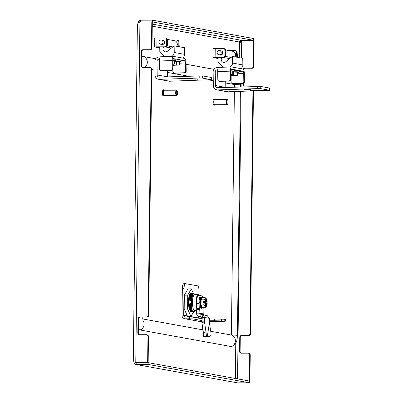 <?xml version="1.0" encoding="UTF-8"?>
<svg xmlns="http://www.w3.org/2000/svg" width="403" height="403" viewBox="0 0 403 403"><rect width="100%" height="100%" fill="white"/><g stroke="black" fill="none" stroke-linecap="round" stroke-linejoin="round"><path stroke-width="0.6" d="M249.054 380.981L249.91 381.072L250.233 355.023L249.714 354.932A1.773 1.693 -79.7 0 0 248.036 353.169L241.256 353.189A1.773 1.693 100.3 0 1 239.584 351.426L239.76 337.266A1.773 1.693 100.3 0 1 241.473 335.492L248.253 335.467A1.773 1.693 -79.7 0 0 249.971 333.689L252.938 90.972M249.397 380.976L249.714 354.932M249.971 333.689L250.49 333.785L253.457 90.957M146.576 334.722L147.095 334.817A1.773 1.693 100.3 0 1 148.47 336.555L148.153 362.604L147.639 362.509L147.956 336.46A1.773 1.693 -79.7 0 0 146.279 334.697L139.498 334.722A1.773 1.693 100.3 0 1 137.826 332.959L138.002 318.798A1.773 1.693 100.3 0 1 139.715 317.02L146.496 316.995A1.773 1.693 -79.7 0 0 148.213 315.222L148.732 315.312A1.773 1.693 100.3 0 1 147.014 317.09L146.496 316.995M151.221 69.175A1.773 1.693 -79.7 0 0 149.84 67.437L150.359 67.528A1.773 1.693 100.3 0 1 151.74 69.266L151.221 69.175L148.213 315.222M151.74 69.266L148.732 315.312M235.337 378.488A1.773 0.519 -90.2 0 1 235.347 378.482L236.017 378.613M241.473 58.062L241.689 40.396L240.606 41.056C240.49 42.522 240.107 43.091 239.447 42.763A1.773 0.519 -90.2 0 1 239.236 41.977C239.503 40.864 239.921 40.411 240.49 40.627L241.674 40.33L253.537 40.29L152.334 21.918L152.359 20.15L253.558 38.517L253.537 40.29M148.153 362.604L136.29 362.645L134.008 361.924L133.443 360.297A1.773 0.519 -90.2 0 1 133.655 361.083L134.526 363.874L135.524 362.423L136.305 362.71L148.173 362.67L249.376 381.036L249.351 382.805L148.148 364.438L148.173 362.67M140.471 21.964L140.491 20.195L138.718 20.891L137.776 23.878A1.773 0.519 -90.2 0 1 137.665 24.326M137.393 24.714L133.292 360.065L133.549 360.297M133.922 361.083L133.655 361.083M239.735 42.975L239.447 42.763L239.266 57.664M240.047 41.136L239.382 42.612M253.24 66.399L253.558 40.355L254.071 40.446L253.754 66.495A1.773 1.693 100.3 0 1 252.041 68.273L251.522 68.178A1.773 1.693 -79.7 0 0 253.24 66.399L253.754 66.495M243.236 69.145A1.773 1.693 100.3 0 1 244.742 68.203L251.522 68.178M241.689 40.396L253.558 40.355M252.631 86.549A1.773 1.693 -79.7 0 0 251.306 85.879L244.525 85.904A1.773 1.693 100.3 0 1 242.853 84.141L242.858 83.456M249.91 381.072L249.376 381.072M244.742 68.203L252.041 68.273M245.256 68.293A1.773 1.693 -79.7 0 0 243.598 69.638M242.853 84.141L243.367 84.232L243.382 83.33M243.367 84.232A1.773 1.693 -79.7 0 0 244.49 85.904M251.598 85.904L252.117 86A1.773 1.693 100.3 0 1 253.059 86.534M250.49 333.785A1.773 1.693 100.3 0 1 248.772 335.558L248.253 335.467M241.473 335.492L248.772 335.558M241.991 335.583A1.773 1.693 -79.7 0 0 240.274 337.361L239.76 337.266M239.584 351.426L240.102 351.522L240.274 337.361M240.102 351.522A1.773 1.693 -79.7 0 0 241.226 353.189M248.334 353.194L248.853 353.285A1.773 1.693 100.3 0 1 250.233 355.023M137.549 24.583L138.153 22.639L139.932 21.928L151.8 21.883L151.478 47.932L151.996 48.028A1.773 1.693 100.3 0 1 150.279 49.801L149.765 49.71A1.773 1.693 -79.7 0 0 151.478 47.932M151.8 21.883L152.314 21.979L151.996 48.028M149.84 67.437A1.773 1.693 -79.7 0 0 149.548 67.412L142.768 67.432A1.773 1.693 100.3 0 1 141.09 65.669L141.267 51.508A1.773 1.693 100.3 0 1 142.984 49.735L150.279 49.801M143.498 49.826A1.773 1.693 -79.7 0 0 141.785 51.604L141.267 51.508M141.09 65.669L141.609 65.765L141.785 51.604M141.609 65.765A1.773 1.693 -79.7 0 0 142.733 67.432M139.715 317.02L147.014 317.09M140.234 317.116A1.773 1.693 -79.7 0 0 138.516 318.894L138.002 318.798M137.826 332.959L138.345 333.054L138.516 318.894M138.345 333.054A1.773 1.693 -79.7 0 0 139.468 334.722M142.984 49.735L149.765 49.71M139.932 21.928L135.771 362.554L147.639 362.509M138.718 20.891L139.68 22.326M151.996 21.923L152.334 21.918M140.491 20.195L152.359 20.15M136.068 362.695L136.285 364.483L148.148 364.438M134.526 363.874L135.751 364.438L237.488 382.85L135.751 364.438M237.488 382.85L249.351 382.805M212.92 57.533L213.031 48.682L215.227 48.556L215.116 57.407L212.92 57.533L218.018 58.485M215.116 57.407L223.166 57.377A1.773 1.693 -79.7 0 0 224.884 55.604L225.66 55.745A1.773 1.693 100.3 0 1 223.947 57.518L215.58 57.569L218.013 58.012M229.09 50.617L234.672 50.597A1.773 1.693 -79.7 0 1 236.344 52.36L236.284 57.12M234.964 50.622L235.74 50.763A1.773 1.693 100.3 0 1 237.12 52.501L237.06 57.261M224.884 55.604L224.95 50.289A1.773 1.693 -79.7 0 0 223.277 48.526L215.227 48.556M225.66 55.745L225.725 50.43L224.95 50.289M223.569 48.551L224.35 48.692A1.773 1.693 100.3 0 1 225.725 50.43M154.661 46.96L154.772 38.109L156.969 37.983L156.858 46.834L154.661 46.96L159.759 47.912M156.858 46.834L164.913 46.803A1.773 1.693 -79.7 0 0 166.625 45.03L167.406 45.171A1.773 1.693 100.3 0 1 165.688 46.944L157.321 46.995L159.754 47.438M170.832 40.043L176.413 40.023A1.773 1.693 -79.7 0 1 178.086 41.786L178.025 46.547M176.705 40.048L177.481 40.189A1.773 1.693 100.3 0 1 178.861 41.927L178.801 46.688M166.625 45.03L166.691 39.716A1.773 1.693 -79.7 0 0 165.018 37.953L156.969 37.983M167.406 45.171L167.467 39.857L166.691 39.716M165.316 37.978L166.091 38.119A1.773 1.693 100.3 0 1 167.467 39.857M227.891 100.715A2.217 0.65 89.8 0 0 227.564 99.909A2.217 0.65 89.8 0 0 226.844 100.725A2.217 0.65 89.8 0 0 226.854 103.329A2.217 0.65 89.8 0 0 227.579 104.13A2.217 0.65 89.8 0 0 227.891 100.715M227.579 104.13L227.196 104.553A2.66 0.776 -90.2 0 1 226.96 104.684A2.66 0.776 -90.2 0 1 226.325 103.591A2.66 0.776 -90.2 0 1 226.249 100.821A2.66 0.776 -90.2 0 1 226.939 99.365A2.66 0.776 -90.2 0 1 227.176 99.491L227.564 99.909M215.116 99.405A3.103 0.907 89.8 0 0 214.648 98.967L213.797 98.967A3.103 0.907 89.8 0 0 212.996 100.669A3.103 0.907 89.8 0 0 213.086 103.903A3.103 0.907 89.8 0 0 213.822 105.173L214.668 105.168A3.103 0.907 89.8 0 0 215.137 104.725M214.648 98.967A3.103 0.907 89.8 0 0 213.842 100.664A3.103 0.907 89.8 0 0 213.933 103.898A3.103 0.907 89.8 0 0 214.668 105.168M226.939 99.365L214.648 99.41A2.66 0.776 89.8 0 0 213.963 100.866A2.66 0.776 89.8 0 0 214.033 103.636A2.66 0.776 89.8 0 0 214.668 104.725L226.96 104.684M177.401 91.552A2.217 0.65 89.8 0 0 177.073 90.746A2.217 0.65 89.8 0 0 176.353 91.562A2.217 0.65 89.8 0 0 176.363 94.166A2.217 0.65 89.8 0 0 177.088 94.967A2.217 0.65 89.8 0 0 177.401 91.552M177.088 94.967L176.705 95.39A2.66 0.776 -90.2 0 1 176.469 95.516A2.66 0.776 -90.2 0 1 175.834 94.428A2.66 0.776 -90.2 0 1 175.758 91.657A2.66 0.776 -90.2 0 1 176.449 90.201A2.66 0.776 -90.2 0 1 176.685 90.327L177.073 90.746M164.626 90.242A3.103 0.907 89.8 0 0 164.157 89.804L163.311 89.804A3.103 0.907 89.8 0 0 162.505 91.506A3.103 0.907 89.8 0 0 162.595 94.74A3.103 0.907 89.8 0 0 163.331 96.01L164.177 96.005A3.103 0.907 89.8 0 0 164.646 95.561M164.157 89.804A3.103 0.907 89.8 0 0 163.356 91.501A3.103 0.907 89.8 0 0 163.442 94.735A3.103 0.907 89.8 0 0 164.177 96.005M176.449 90.201L164.157 90.247A2.66 0.776 89.8 0 0 163.472 91.703A2.66 0.776 89.8 0 0 163.547 94.473A2.66 0.776 89.8 0 0 164.177 95.561L176.469 95.516M210.724 331.291L231.398 335.044L234.375 91.587M138.405 328.309A11.521 3.37 89.8 0 0 139.987 329.986L231.257 346.555A11.521 3.37 89.8 0 0 231.755 346.515C237.815 343.336 237.05 338.626 237.412 335.432L240.395 91.385M142.788 318.964L202.815 329.861M155.744 58.757L143.327 56.501A11.521 3.37 89.8 0 0 141.71 57.599M214.003 69.331L186.105 64.268M234.43 87.149L234.46 84.575L225.74 82.993M213.258 80.726L208.885 79.93M188.211 76.182L167.482 72.419M154.999 70.152L151.735 69.558M247.472 89.516L244.153 89.461L245.921 89.234L251.049 89.28L247.472 89.516L247.467 89.184M250.626 90.635L257.522 90.453L250.626 90.635M231.564 66.953L218.849 67.372A4.433 1.29 -91.9 0 0 217.701 71.563L217.816 79.527A1.773 1.693 -79.7 0 0 219.539 81.24L228.864 80.932A1.773 1.693 -79.7 0 0 230.531 79.109L230.415 71.145A4.433 1.29 88.1 0 1 231.564 66.953A4.433 1.29 88.1 0 1 231.644 66.958L242.984 69.014A4.433 1.29 88.1 0 1 244.344 73.673L244.46 81.638A1.773 1.693 100.3 0 1 242.792 83.461L233.468 83.769A1.773 1.693 100.3 0 1 233.125 83.743L232.481 83.628A1.773 1.693 -79.7 0 0 232.823 83.653L233.468 83.769M216.779 89.854L227.136 91.733A4.433 4.232 100.3 0 0 227.992 91.798L269.592 90.257L260.786 88.66L257.467 88.605L217.635 89.914A4.433 4.232 -79.7 0 1 213.328 85.632L213.132 72.097A4.433 4.232 -79.7 0 1 217.303 67.538L218.562 67.492M217.791 69.734L217.338 69.749A2.217 2.116 -79.7 0 0 215.252 72.026L215.449 85.562A2.217 2.116 -79.7 0 0 217.6 87.703L260.756 86.449L260.786 88.66M231.594 69.17L243.019 71.225A2.217 0.645 88.1 0 1 243.699 73.558L243.815 81.517L244.46 81.638M225.715 81.174L225.806 87.436M269.592 90.257L269.557 88.045L269.708 90.302M269.557 88.045L260.756 86.449M242.792 83.461L242.148 83.345A1.773 1.693 -79.7 0 0 243.815 81.517M242.148 83.345L232.823 83.653M231.07 79.875L231.1 81.935A1.773 1.693 -79.7 0 0 232.481 83.628M231.675 69.17A2.217 0.645 88.1 0 0 231.634 69.165A2.217 0.645 88.1 0 0 231.06 71.266L231.181 79.225A1.773 1.693 100.3 0 1 229.509 81.048L228.864 80.932M219.539 81.24L220.189 81.356A1.773 1.693 100.3 0 1 219.847 81.33L219.197 81.215M220.189 81.356L229.509 81.048M224.174 320.979L214.567 320.768L214.587 318.995L224.194 319.211L224.174 320.979L225.342 321.211L218.315 321.448A5.32 0.277 0.7 0 1 216.895 321.463L209.379 321.493M201.989 321.518L200.377 321.523A3.546 3.385 -79.7 0 1 199.787 321.473L184.77 318.748A3.546 3.385 100.3 0 1 182.01 315.272L182.337 288.709A5.32 1.557 -90.2 0 1 183.869 283.672A5.32 1.557 -90.2 0 1 183.954 283.682M184.77 318.748A3.546 3.385 100.3 0 0 185.36 318.798L189.586 318.783L189.612 317.01L192.931 317.146L202.14 318.818M214.567 320.768A5.32 0.277 -179.3 0 0 213.011 320.758L213.036 318.99L209.298 319M209.353 320.773L213.011 320.758M192.931 317.146L192.906 318.914L202.044 320.571M192.906 318.914L189.586 318.783M199.006 294.925L199.047 291.429A5.32 1.557 89.8 0 0 197.561 285.838L185.652 283.677A5.32 1.557 89.8 0 0 185.566 283.667A5.32 1.557 89.8 0 0 184.03 288.704L183.708 315.262A1.773 1.693 100.3 0 0 185.38 317.03L189.612 317.01M224.194 319.211L225.368 319.443L225.342 321.211M214.587 318.995A5.32 0.277 -179.3 0 0 213.036 318.99M190.357 316.471L198.724 317.987L198.744 316.481M225.68 49.997L232.622 51.257A3.813 3.637 100.3 0 1 235.075 56.904M223.126 67.23L218.073 62.183L218.003 57.538M222.068 57.528A2.881 2.75 -79.7 0 0 225.625 61.845L232.405 56.415L232.501 63.054L242.858 64.933A3.99 3.808 100.3 0 1 240.722 68.606M242.858 64.933L242.762 58.299L232.405 56.415M229.65 67.014A3.99 3.808 -79.7 0 0 232.501 63.054M218.799 54.793L220.245 55.055A2.136 2.04 -79.7 0 0 222.365 54.042A2.136 2.04 -79.7 0 0 221.01 50.854L219.559 50.587A2.136 2.04 -79.7 0 0 217.439 51.599A2.136 2.04 -79.7 0 0 218.799 54.793A2.136 2.04 -79.7 0 0 220.915 53.78A2.136 2.04 -79.7 0 0 219.559 50.587M220.401 55.075A2.136 2.04 -79.7 0 0 221.459 55.065M222.144 51.267A2.136 2.04 -79.7 0 0 221.161 50.884M196.664 310.627L194.785 310.637A7.974 2.332 -90.2 0 1 194.659 310.622A7.974 2.332 -90.2 0 1 192.422 302.452A7.974 2.332 -90.2 0 1 194.725 294.684L198.276 294.669A7.974 2.332 89.8 0 0 196.125 299.736A7.974 2.332 89.8 0 0 196.74 308.497M195.45 310.632L195.309 310.94A9.617 2.811 89.8 0 1 194.861 311.67L192.417 311.267L192.795 311.393L192.417 311.267L191.501 309.091L190.261 303.625C190.554 307.716 191.324 310.305 192.584 311.393L191.314 311.398L190.795 310.632L188.987 303.63C189.279 307.721 190.055 310.31 191.314 311.398L190.04 311.403M195.39 294.679L194.951 293.994L193.581 293.737L192.83 294.8L191.506 300.764C191.722 296.769 192.387 294.442 193.495 293.782L192.468 293.656L191.103 298.366L191.506 300.764M190.231 300.769L189.833 298.371L191.198 293.656L192.226 293.782C191.118 294.447 190.453 296.774 190.231 300.769L191.349 295.515L192.166 293.656L192.468 293.656M191.783 294.321L191.108 296.024L190.443 300.769M189.929 293.661L190.957 293.787C189.848 294.447 189.183 296.779 188.962 300.774L190.075 295.52L190.891 293.661L191.198 293.656M190.513 294.326L189.838 296.029L189.173 300.774M188.564 298.376L188.962 300.774M190.473 303.625L191.269 308.638L192.07 310.627M190.261 303.625L189.904 306.028L191.45 311.267M189.203 303.63L189.999 308.643L190.795 310.632M188.987 303.63L188.634 306.033L190.181 311.272M194.861 311.67L193.939 311.574M193.858 311.675L192.669 311.579M192.589 311.68L191.314 311.685M199.294 295.389L198.82 295.122L197.082 297.57L196.548 303.575M189.904 306.028L189.601 306.028M188.634 306.033L188.327 306.033M191.103 298.366L190.8 298.366M189.833 298.371L189.526 298.371M192.81 294.85L191.858 298.779M192.075 307.66L191.531 303.62L192.075 307.66L191.536 308.043A9.617 2.811 89.8 0 0 192.619 311.267M191.531 303.62L191.178 306.023L191.536 308.043M191.632 303.62L191.667 300.764M191.178 306.023L190.871 306.023M199.953 300.562L199.883 299.565L200.22 299.565M199.989 304.885L199.812 305.187L200.155 305.187M199.812 305.187L200.175 305.958M199.873 303.65L199.666 303.802L200.004 303.802M199.666 303.802L199.969 304.739M199.858 303.368L199.626 302.336L199.969 302.336M200.447 298.28L200.508 297.621L200.85 297.615M199.853 301.943L199.702 300.89L200.039 300.89M200.82 297.525L201.253 297.127M200.301 306.396L200.2 306.008L200.059 306.396L200.402 306.396M200.059 306.396L200.462 306.945M201.722 308.255A5.627 1.647 -90.2 0 1 201.631 308.26A5.627 1.647 -90.2 0 1 201.54 308.255L201.203 308.119M200.462 306.955L200.392 307.353L200.729 307.353M200.392 307.353L200.785 307.635M200.155 299.313L200.16 298.452L200.498 298.447M200.81 307.675L201.117 307.988M200.78 307.988L201.092 308.023M204.266 302.205L205.238 302.27L204.266 302.23M204.613 303.061L204.256 302.975L204.266 302.094L204.623 302.154L204.266 302.159M204.956 303.101L205.228 303.152L205.238 302.27M205.49 300.416L205.757 300.164L205.495 300.119L205.475 301.933L203.46 301.726L203.444 303.051L204.301 303.046L203.671 304.94C204.946 305.862 205.364 306.789 204.936 307.731L206.396 306.471A4.05 1.184 -90.2 0 1 205.968 306.658A4.05 1.184 -90.2 0 1 204.845 303.071L204.301 303.046M206.034 303.363L206.049 302.195L204.88 302.205M204.956 303.167L205.459 303.257L205.434 305.076L205.696 305.121L205.439 304.875M205.757 300.164L205.732 301.978L207.192 302.164L206.049 302.195M205.732 301.978L204.885 301.983M203.46 301.726L205.475 301.933M206.396 306.471A4.05 1.184 -90.2 0 0 207.177 303.494L207.066 303.474A3.677 1.073 -90.2 0 1 206.034 306.295A3.677 1.073 -90.2 0 1 204.956 303.091L204.845 303.071M205.454 303.308L205.716 303.308L205.696 305.121M207.066 303.474L205.716 303.308M206.658 302.149A3.677 1.073 89.8 0 0 205.792 299.011M205.817 306.225A3.677 1.073 89.8 0 0 206.643 303.474M204.971 301.761A3.677 1.073 -90.2 0 1 206.004 298.94A3.677 1.073 -90.2 0 1 206.064 298.945A3.677 1.073 -90.2 0 1 207.082 302.144M204.86 301.741A4.05 1.184 -90.2 0 1 206.366 298.764A4.05 1.184 -90.2 0 1 207.192 302.164M206.366 298.764L205.056 297.51C205.48 298.275 205.036 299.046 203.732 299.832L204.316 301.721M205.056 297.51L202.437 297.52L201.112 299.842L203.732 299.832M203.671 304.94L201.052 304.95L201.112 299.842M204.936 307.731L202.311 307.741L201.052 304.95M190.281 293.701L190.886 293.666M190.372 293.711A9.032 2.64 -90.2 0 1 190.695 293.646A9.032 2.64 -90.2 0 1 190.831 293.656M190.226 311.564L191.722 311.625M192.055 311.66A9.471 2.771 -90.2 0 1 190.337 311.695A9.471 2.771 -90.2 0 1 190.02 311.272M188.574 306.033A9.471 2.771 -90.2 0 1 189.083 296.301L189.727 294.361L190.896 292.951L192.206 293.656M190.533 293.661L190.785 293.767M190.634 311.323L190.261 311.595M191.118 292.921L192.135 293.696M190.921 311.353L190.357 311.675M190.982 316.471L187.591 316.481L184.181 308.95L184.347 295.152L187.929 288.886L191.319 288.875L187.738 295.137L187.571 308.935L190.982 316.471L193.722 311.675M193.536 293.772L191.319 288.875M184.347 295.152L187.738 295.137M184.181 308.95L187.571 308.935M209.691 336.49L207.56 336.958A3.546 2.03 -102.4 0 1 207.202 336.979L209.333 336.51A3.546 2.03 77.6 0 0 209.691 336.49A3.546 2.03 77.6 0 0 211.016 333.2A3.546 2.03 77.6 0 0 210.981 332.969L209.419 322.909A3.546 1.038 89.8 0 0 209.414 322.717L209.278 318.315L207.298 315.705L199.712 314.002A0.922 0.882 100.3 0 1 199.067 313.131L199.268 309.494L196.724 309.504L196.523 313.181A3.582 3.42 100.3 0 0 199.022 316.572L202.271 317.478L201.974 321.836A3.546 1.038 89.8 0 0 201.963 322.027A2.695 0.997 -7.2 0 0 201.868 322.355A2.695 0.997 -7.2 0 0 201.878 322.4L203.369 332.445L205.998 332.067L206.412 335.981L203.782 336.359L203.369 332.445M205.998 332.067L204.507 322.022L201.878 322.4L203.782 336.359M201.868 322.355L203.651 336.49A2.695 0.997 172.8 0 0 203.661 336.535L206.412 335.981M207.202 336.979L205.177 336.812L207.303 336.344L209.424 322.919M209.333 336.51L204.986 336.344M202.235 317.499L202.981 314.919L204.759 317.493L204.517 321.826A3.546 1.038 89.8 0 0 204.507 322.017L201.963 322.027M204.774 336.379A2.695 1.244 -171 0 0 205.177 336.812M203.203 307.736L203.117 309.056A3.546 1.038 -90.2 0 0 203.092 309.675A3.546 1.038 -90.2 0 0 203.097 310.189L203.213 313.887A0.922 0.882 -79.7 0 0 203.853 314.758L199.712 314.002M202.855 297.449A7.536 2.201 89.8 0 0 201.243 295.102A7.536 2.201 89.8 0 0 199.072 302.235A7.536 2.201 89.8 0 0 199.087 303.56L196.548 303.57L196.735 308.371A3.546 1.038 -90.2 0 1 196.724 309.504M199.268 309.494A3.546 1.038 -90.2 0 0 199.278 308.36L199.087 303.56M203.853 314.758L207.298 315.705M206.291 336.152L207.298 336.339L209.419 322.909M201.243 295.102L198.704 295.112A7.536 2.201 89.8 0 0 196.528 302.245A7.536 2.201 89.8 0 0 196.548 303.57M202.291 317.488L204.759 317.493L209.278 318.315M201.188 314.416L200.498 316.98M203.213 313.872L199.067 313.116L196.523 313.126M199.067 313.131L196.523 313.181M189.214 78.943L185.894 78.887L187.662 78.661L192.79 78.706L189.214 78.943L189.209 78.61M192.367 80.061L199.263 79.88L192.367 80.061M173.305 56.38L160.59 56.798A4.433 1.29 -91.9 0 0 159.442 60.989L159.558 68.953A1.773 1.693 -79.7 0 0 161.281 70.666L170.605 70.359A1.773 1.693 -79.7 0 0 172.272 68.535L172.157 60.571A4.433 1.29 88.1 0 1 173.305 56.38A4.433 1.29 88.1 0 1 173.386 56.385L184.725 58.44A4.433 1.29 88.1 0 1 186.085 63.1L186.201 71.064A1.773 1.693 100.3 0 1 184.534 72.888L175.209 73.195A1.773 1.693 100.3 0 1 174.867 73.17L174.222 73.054A1.773 1.693 -79.7 0 0 174.564 73.079L175.209 73.195M158.52 79.28L168.877 81.159A4.433 4.232 100.3 0 0 169.734 81.225L211.333 79.683L202.528 78.086L199.208 78.031L159.376 79.341A4.433 4.232 -79.7 0 1 155.074 75.059L154.873 61.523A4.433 4.232 -79.7 0 1 159.044 56.964L160.303 56.919M159.533 59.16L159.079 59.176A2.217 2.116 -79.7 0 0 156.994 61.452L157.19 74.988A2.217 2.116 -79.7 0 0 159.341 77.129L202.497 75.875L202.528 78.086M173.335 58.596L184.76 60.652A2.217 0.645 88.1 0 1 185.44 62.984L185.556 70.943L186.201 71.064M167.457 70.601L167.547 76.862M211.333 79.683L211.298 77.472L211.449 79.729M211.298 77.472L202.497 75.875M184.534 72.888L183.889 72.772A1.773 1.693 -79.7 0 0 185.556 70.943M183.889 72.772L174.564 73.079M172.811 69.301L172.842 71.361A1.773 1.693 -79.7 0 0 174.222 73.054M173.416 58.596A2.217 0.645 88.1 0 0 173.376 58.591A2.217 0.645 88.1 0 0 172.801 60.687L172.922 68.651A1.773 1.693 100.3 0 1 171.25 70.475L170.605 70.359M161.281 70.666L161.93 70.782A1.773 1.693 100.3 0 1 161.588 70.757L160.938 70.641M161.93 70.782L171.25 70.475M167.421 39.423L174.368 40.683A3.813 3.637 100.3 0 1 176.816 46.33M164.867 56.657L159.815 51.609L159.744 46.965M163.809 46.955A2.881 2.75 -79.7 0 0 167.366 51.272L174.146 45.841L174.242 52.476L184.599 54.36A3.99 3.808 100.3 0 1 182.463 58.032M184.599 54.36L184.503 47.725L174.146 45.841M171.391 56.44A3.99 3.808 -79.7 0 0 174.242 52.476M160.54 44.219L161.991 44.481A2.136 2.04 -79.7 0 0 164.107 43.469A2.136 2.04 -79.7 0 0 162.752 40.275L161.301 40.013A2.136 2.04 -79.7 0 0 159.18 41.025A2.136 2.04 -79.7 0 0 160.54 44.219A2.136 2.04 -79.7 0 0 162.656 43.207A2.136 2.04 -79.7 0 0 161.301 40.013M162.147 44.501A2.136 2.04 -79.7 0 0 163.2 44.491M163.89 40.693A2.136 2.04 -79.7 0 0 162.908 40.31M232.738 72.001L237.8 72.228L237.851 75.769L237.332 75.532L237.276 71.996M237.332 75.532L231.126 75.638M233.554 75.492L233.498 71.956M231.131 75.93L237.851 75.769M237.8 72.354A5.229 0.312 179.2 0 0 239.241 72.132A5.229 0.312 179.2 0 0 232.738 71.905M232.733 71.81A5.32 0.317 -0.8 0 1 239.337 72.026A5.32 0.317 -0.8 0 1 239.332 72.041L239.322 70.873A5.32 0.317 179.2 0 0 239.311 70.857A5.32 0.317 179.2 0 0 234.153 70.631M234.153 70.55A5.229 0.312 -0.8 0 1 239.221 70.767L239.311 70.857M232.727 71.402A5.229 0.312 179.2 0 0 233.972 71.235A5.229 0.312 179.2 0 0 234.062 71.195A5.229 0.312 179.2 0 0 231.065 70.933M231.115 74.938L232.778 74.656L232.722 71.114L231.06 71.054M232.778 74.656L231.11 74.59M231.065 70.842A5.32 0.317 -0.8 0 1 234.158 71.084A5.32 0.317 -0.8 0 1 234.153 71.104L234.062 71.195M234.158 71.084L234.143 69.936A5.32 0.317 179.2 0 0 234.133 69.915A5.32 0.317 179.2 0 0 231.241 69.694M231.267 69.613A5.229 0.312 -0.8 0 1 234.042 69.83L234.133 69.915M179.647 61.77A5.229 0.312 179.2 0 0 180.892 61.604A5.229 0.312 179.2 0 0 180.982 61.558A5.229 0.312 179.2 0 0 174.479 61.332M172.872 65.326L179.698 65.019L179.647 61.483L176.574 61.367L176.63 64.903L172.867 65.034M179.698 65.019L176.63 64.903M174.479 61.437L176.574 61.367M174.479 61.236A5.32 0.317 -0.8 0 1 181.083 61.452A5.32 0.317 -0.8 0 1 181.073 61.468L181.063 60.299A5.32 0.317 179.2 0 0 181.053 60.279A5.32 0.317 179.2 0 0 175.894 60.057M175.894 59.976A5.229 0.312 -0.8 0 1 180.962 60.193L181.053 60.279M174.469 60.828A5.229 0.312 179.2 0 0 175.713 60.662A5.229 0.312 179.2 0 0 175.804 60.621A5.229 0.312 179.2 0 0 172.806 60.359M172.857 64.364L174.519 64.082L174.469 60.541L172.801 60.48M174.519 64.082L172.852 64.017M172.811 60.269A5.32 0.317 -0.8 0 1 175.904 60.51A5.32 0.317 -0.8 0 1 175.894 60.531L175.804 60.621M175.904 60.51L175.884 59.362A5.32 0.317 179.2 0 0 175.874 59.342A5.32 0.317 179.2 0 0 172.983 59.12M173.008 59.04A5.229 0.312 -0.8 0 1 175.784 59.256L175.874 59.342M148.47 336.555L147.956 336.46M144.193 362.685L143.836 362.619M235.775 343.074L235.347 378.482M152.263 26.19L239.236 41.977M237.553 378.891L241.07 91.365M241.12 86.932L241.165 83.517M241.342 68.717L241.352 68.193M241.674 40.33L152.289 24.109M237.12 52.501L236.344 52.36M223.947 57.518L223.166 57.377M178.861 41.927L178.086 41.786M165.688 46.944L164.913 46.803M231.257 346.555A6.03 5.758 100.3 0 0 235.397 340.787A6.03 5.758 100.3 0 0 231.398 335.044A6.03 0.312 0.7 0 1 237.412 335.432M142.959 320.531A6.03 5.758 100.3 0 1 139.987 329.986M142.793 317.106L142.778 318.254A6.03 0.312 -179.3 0 0 138.813 317.912M145.982 66.052A6.03 5.758 -79.7 0 0 143.327 56.501M240.455 83.537L240.475 84.957A6.03 0.312 0.7 0 0 234.46 84.575A6.03 5.758 -79.7 0 0 236.173 83.678M253.94 90.358L253.945 90.69M217.781 69.83L217.338 69.749M239.327 71.351L243.019 71.225M225.766 87.436L215.449 85.562M227.992 91.798L217.635 89.914M257.467 88.605L257.436 86.393M255.638 90.332L255.643 90.635M249.165 89.154L249.17 89.461M237.82 73.749L243.699 73.558M217.701 71.563L230.415 71.145M230.531 79.109L231.181 79.225M185.36 318.798L200.377 321.523M225.227 321.171L225.252 319.403M221.63 320.853L221.655 319.08M184.03 288.704L182.337 288.709M183.708 315.262L187.34 315.922M231.1 57.463L225.514 56.45M229.639 58.626L223.534 57.523M198.402 294.679A7.974 2.332 89.8 0 0 198.276 294.669L199.218 295.107M202.911 307.741A5.481 1.602 -90.2 0 1 202.246 308.104A5.481 1.602 -90.2 0 1 200.714 302.341A5.481 1.602 -90.2 0 1 202.382 297.157A5.481 1.602 -90.2 0 1 202.875 297.52M201.54 308.255A5.627 1.647 -90.2 0 1 199.964 302.487A5.627 1.647 -90.2 0 1 201.591 297.006C199.707 295.439 199.137 308.673 201.515 308.25L202.165 308.26A5.627 1.647 -90.2 0 1 202.079 308.25A5.627 1.647 -90.2 0 1 200.503 302.487A5.627 1.647 -90.2 0 1 202.125 297.006A5.627 1.647 -90.2 0 1 202.215 297.011M199.953 300.613L199.923 300.89M199.858 301.988L199.848 302.336M199.868 303.414L199.888 303.802M199.984 304.784L200.039 305.187M200.503 307L200.659 307.353M204.517 321.826L201.974 321.836M199.278 308.36L196.735 308.371M195.682 79.784L195.687 80.116M159.523 59.256L159.079 59.176M181.073 60.777L184.76 60.652M167.507 76.862L157.19 74.988M169.734 81.225L159.376 79.341M199.208 78.031L199.178 75.819M197.379 79.759L197.384 80.061M190.906 78.58L190.911 78.887M179.667 63.17L185.44 62.984M159.442 60.989L172.157 60.571M172.272 68.535L172.922 68.651M172.842 46.889L167.255 45.877M171.381 48.053L165.275 46.944M142.778 318.254L143.05 320.899M145.836 67.785L146.093 65.568L144.415 67.427M240.45 86.952L240.475 84.957M183.869 283.672L185.566 283.667M220.955 55.181L220.557 55.11M221.715 50.98L221.323 50.909M237.12 52.556L237.538 57.347M220.617 50.778L221.182 50.803C222.738 51.362 223.202 52.466 222.572 54.113L220.391 55.161L219.857 54.984M202.9 297.52L201.591 297.006M202.165 308.26L202.941 307.741M162.696 44.607L162.298 44.537M163.457 40.406L163.064 40.335M178.861 41.983L179.28 46.773M162.364 40.204L162.923 40.229C164.479 40.789 164.943 41.892 164.313 43.539L162.132 44.587L161.598 44.411"/></g></svg>
